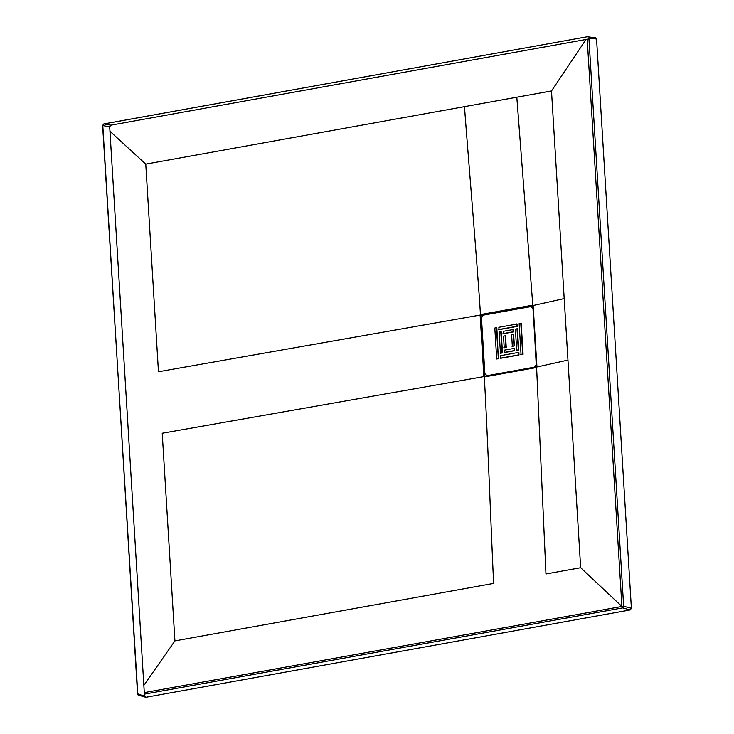 <?xml version="1.0" encoding="UTF-8"?>
<svg xmlns="http://www.w3.org/2000/svg" width="734" height="734" viewBox="0 0 734 734"><rect width="100%" height="100%" fill="white"/><g stroke="black" fill="none" stroke-linecap="round" stroke-linejoin="round"><path stroke-width="1.1" d="M487.055 375.698L534.526 367.138L536.407 364.385L532.994 308.601L530.82 306.583L483.348 315.143L481.467 317.895L484.88 373.679L487.055 375.698L486.183 375.624M531.297 306.564L482.954 315.06L481.073 317.804L484.486 373.588L486.66 375.606M496.432 327.566L498.331 358.559L496.303 358.926M513.25 334.172L513.965 345.852L511.937 346.219M517.011 328.676L518.314 349.889L516.286 350.256M516.718 323.905L516.864 326.291L498.606 329.584M518.461 352.274L518.617 354.898L500.359 358.192M520.782 323.18L522.672 354.164L520.645 354.531M505.13 335.64L505.845 347.32L503.818 347.687M512.956 329.41L513.103 331.796L502.955 333.621M514.112 348.237L514.25 350.623L504.111 352.448M500.781 331.603L502.084 352.815L500.056 353.182M531.095 306.509L530.425 306.491M498.725 358.651L496.698 359.009L494.808 328.025L496.835 327.658L498.331 358.559M513.644 334.264L514.36 345.943L512.332 346.31L511.616 334.631L513.644 334.264M515.387 329.135L517.415 328.768L518.709 349.98L516.681 350.347L515.387 329.135M499.01 329.676L498.863 327.291L517.121 323.997L517.268 326.382L499.01 329.676M518.855 352.366L519.011 354.99L500.753 358.284L500.597 355.66L518.855 352.366M519.149 323.63L521.177 323.263L523.076 354.256L521.048 354.623L519.149 323.63M505.533 335.732L506.249 347.411L504.221 347.769L503.506 336.099L505.533 335.732M513.497 331.878L503.359 333.713L503.212 331.328L513.35 329.502L513.103 331.796M514.506 348.329L514.653 350.714L504.506 352.54L504.359 350.155L514.506 348.329M501.184 331.695L502.478 352.907L500.45 353.274L499.157 332.062L501.184 331.695M483.798 375.322L480.229 316.849L480.871 316.831L484.513 375.661L483.798 375.322L484.44 375.294M483.77 374.826L484.422 374.808M144.901 697.016L145.809 697.3L144.506 696.089L109.687 126.835L110.816 125.184L595.265 37.81L596.568 39.021L631.387 608.284L630.258 609.926L145.809 697.3L138.368 695.107L138.864 695.144L137.964 694.878L138.01 693.694M535.967 367.56L536.884 365.743L533.187 306.289L531.985 305.867L481.495 315.033L481.541 314.391L481.816 314.914M481.541 314.391L482.238 314.84M531.572 305.94L531.306 305.417L532.168 305.335L533.279 306.784L536.692 366.238M483.899 375.817L485.358 376.762L535.747 367.294L485.385 376.358M484.761 376.074L485.991 376.267L485.78 376.689L535.114 367.789L536.361 366.872L533.058 306.876L532.508 305.931M144.506 696.089L137.561 693.933L102.797 125.587L109.687 126.835M110.816 125.184L103.925 123.936L587.475 36.709L103.797 123.936L102.797 125.587M588.475 36.966L595.595 37.801L587.356 36.755M588.962 38.948L623.661 606.256L621.909 606.302L622.533 607.908L144.387 694.144M580.658 567.712L567.96 360.082L536.591 367.083L545.968 573.97L580.658 567.712L621.881 606.431L623.359 607.33L623.661 606.256L631.387 608.284M481.128 315.354L480.192 316.354L481.109 314.547M480.229 315.831L480.596 314.996M480.871 316.831L480.834 316.336M532.838 305.711L532.306 305.867L532.792 306.133L532.829 305.583L516.809 97.209L145.763 164.122L109.962 131.285M145.763 164.122L158.461 371.753L480.486 315.014C478.017 272.947 467.567 148.892 464.466 106.65M162.223 433.262L174.921 640.892L493.624 583.411C491.569 541.398 486.926 418.637 484.247 376.524L162.223 433.262M143.846 685.354L174.921 640.892M484.247 376.395L484.917 376.762M516.809 97.209L551.5 90.952L586.016 39.48M551.5 90.952L567.96 360.082M532.829 305.583L564.198 298.582M532.168 305.335L533.187 306.289M532.306 305.867L533.04 306.555M630.258 609.926L622.533 607.908L623.359 607.33M481.963 314.308L531.306 305.417M596.568 39.021L592.118 38.379M137.561 693.933L137.964 694.878M621.79 606.495L144.295 692.612M480.229 316.849L480.192 316.354M587.228 39.26L621.909 606.302M531.985 305.867L531.719 305.335M137.836 694.795L102.613 125.477L103.797 123.936"/></g></svg>
